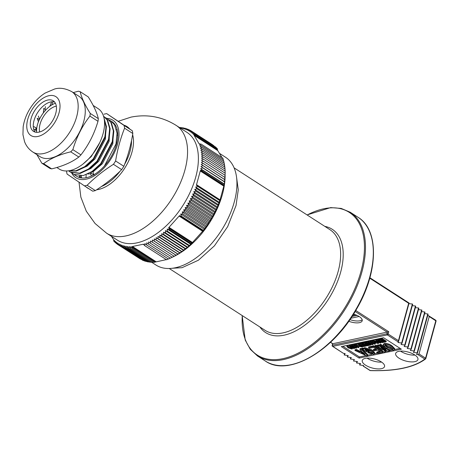<?xml version="1.0" encoding="UTF-8"?>
<svg xmlns="http://www.w3.org/2000/svg" width="459" height="459" viewBox="0 0 459 459"><rect width="100%" height="100%" fill="white"/><g stroke="black" fill="none" stroke-linecap="round" stroke-linejoin="round"><path stroke-width="0.69" d="M236.419 176.21L238.267 189.831L236.018 205.563L227.664 226.637L214.439 245.817L198.397 260.224L182.022 267.695L172.372 268.251M215.879 238.319L212.924 241.991M346.78 346.425L347.308 346.097L351.06 347.285L352.449 348.72L351.904 349.064L348.203 347.888L346.78 346.425L347.515 345.34L349.385 345.558M352.667 347.859L352.449 348.72M349.339 345.713L349.982 345.581L354.687 347.377L351.428 345.277L352.019 345.151L356.511 348.048L355.868 348.186L351.192 346.379L354.428 348.49L353.837 348.611L349.339 345.713L349.546 344.956L350.188 344.824L351.519 345.334M351.428 345.277L351.634 344.52L352.225 344.393L356.718 347.297L356.511 348.048M354.537 347.675L354.428 348.49M353.872 344.049L354.463 343.923L358.955 346.826L358.749 347.578L358.158 347.704L353.665 344.807L353.872 344.049M355.777 344.359L359.265 345.294L359.931 345.151L357.986 343.894L358.582 343.774L363.075 346.671L361.79 346.941L359.11 346.402L358.777 345.461L355.777 344.359L355.983 343.607L356.597 343.475L358.324 344.112M357.986 343.894L358.192 343.143L359.259 343.321M360.12 343.877L361.589 344.824M362.22 345.231L363.281 345.914L363.075 346.671M359.173 343.648L361.795 343.097L366.293 345.994L363.792 346.522L363.293 346.201L365.198 345.799L363.809 344.898L362.059 345.266L361.554 344.944L363.304 344.577L361.703 343.544L359.672 343.969L359.173 343.648L359.38 342.89L362.002 342.339L362.541 342.689M363.333 343.2L364.871 344.193M365.439 344.554L366.5 345.243L366.293 345.994M363.293 346.201L363.499 345.443L364.366 345.26M361.554 344.944L361.761 344.193L362.472 344.038M362.467 342.953L365.089 342.403L369.587 345.306L367.091 345.828L366.592 345.507L368.491 345.105L367.102 344.21L365.353 344.577L364.853 344.25L366.603 343.883L364.997 342.85L362.966 343.28L362.467 342.953L362.673 342.202L365.295 341.651L365.875 342.024M366.592 345.507L366.798 344.749L367.659 344.571M364.853 344.25L365.06 343.498L365.771 343.349M365.812 342.253L366.454 342.116L371.13 343.923L367.894 341.817L368.485 341.691L372.983 344.589L372.341 344.726L367.636 342.925L370.895 345.03L370.304 345.151L365.812 342.253L366.018 341.496L366.661 341.364L367.992 341.875M367.894 341.817L368.101 341.06L368.692 340.934L373.19 343.837L372.983 344.589M371.01 344.21L370.895 345.03M370.338 340.589L370.935 340.463L375.428 343.366L375.221 344.118L374.63 344.244L370.132 341.347L370.338 340.589M372.347 340.836L373.23 340.962L373.66 340.561L377.2 341.657L378.698 343.217L378.205 343.539L375.342 342.77L377.705 343.217L376.638 341.823L374.079 340.899L374.676 341.898L375.973 342.053L374.659 342.328L372.347 340.836L372.553 340.079L373.396 340.188M373.23 340.962L373.867 339.803L373.437 340.211L373.867 339.803L375.726 340.05M378.893 342.242L378.698 343.217M376.007 341.915L377.912 342.46M374.498 340.894L375.221 341.071M375.691 340.176L376.334 340.044L381.01 341.846L377.774 339.74L378.371 339.614L382.863 342.512L382.221 342.649L377.545 340.842L380.781 342.953L380.19 343.074L375.691 340.176L375.898 339.419L376.541 339.287L377.872 339.798M377.774 339.74L377.981 338.983L379.031 339.149M379.909 339.717L381.36 340.653M382.008 341.077L383.07 341.76L382.863 342.512M380.89 342.133L380.781 342.953M383.058 342.047L384.963 341.645L383.569 340.744L381.819 341.112L381.32 340.79L383.07 340.423L381.469 339.39L379.432 339.815L378.933 339.494L379.14 338.742L381.768 338.191L386.26 341.089L386.053 341.84L383.558 342.368L383.058 342.047L383.265 341.289L384.131 341.106M381.32 340.79L381.527 340.039L382.238 339.889M354.939 350.464L356.178 350.206L359.684 351.852L361.944 351.376L359.879 349.425L361.118 349.167L367.636 355.576L366.609 355.788L354.939 350.464L355.146 349.712L356.385 349.448L359.89 351.095L361.331 350.791M359.879 349.425L360.086 348.674L361.325 348.41L367.843 354.818L367.636 355.576M361.887 348.915L362.759 348.731L363.654 349.173L364.509 348.364L371.601 350.561L374.596 353.677L373.609 354.319L367.877 352.782L369.013 352.541L372.61 353.677L373.127 353.338L370.47 350.888L365.353 349.041L364.796 349.391L366.54 351.037L368.141 350.705L369.139 351.347L366.511 351.898L361.887 348.915L362.094 348.157L362.966 347.974L363.78 348.381M363.861 348.421L364.716 347.606L371.807 349.804L374.802 352.919L374.596 353.677M367.877 352.782L368.084 352.024L369.22 351.789L372.989 352.873M365.157 349.092L366.747 350.286L368.347 349.947L369.346 350.59L369.139 351.347M376.724 352.719L380.534 351.921L377.746 350.125L374.246 350.86L373.247 350.211L376.747 349.477L373.54 347.411L369.478 348.266L368.474 347.618L368.68 346.866L373.93 345.765L382.921 351.56L382.714 352.317L377.723 353.367L376.724 352.719L376.931 351.967L379.702 351.382M373.247 350.211L373.454 349.46L375.915 348.943M375.014 346.247L376.041 346.029L382.559 350.148L377.378 345.747L378.205 345.575L385.956 349.431L379.541 345.294L380.568 345.076L389.559 350.877L387.964 351.21L380.89 347.618L385.594 351.709L383.999 352.047L375.014 346.247L375.221 345.489L376.248 345.277L378.635 346.815M377.378 345.747L377.585 344.996L378.411 344.824L380.264 345.759M379.541 345.294L379.748 344.543L380.775 344.325L384.826 346.935M387.436 348.616L389.766 350.119L389.559 350.877M383.322 348.851L385.801 350.957L385.594 351.709M383.225 344.87L383.431 344.118L384.481 343.458C387.23 343.355 389.731 344.147 391.992 345.834L394.769 348.702L394.562 349.46L393.472 350.142C390.764 350.251 388.297 349.465 386.071 347.79L383.225 344.87L384.275 344.21C387.023 344.107 389.525 344.898 391.785 346.591L394.562 349.46M366.07 355.547L359.403 356.947L342.862 346.275M400.116 348.392L394.516 349.569M391.602 350.183L389.639 350.59M387.591 351.02L385.675 351.428M383.69 351.841L382.795 352.03M377.407 353.16L374.567 353.757M371.807 354.337L367.739 355.191M359.604 364.951L359.999 363.488L359.604 364.951L363.654 365.536L363.298 366.053L370.218 370.516A110.326 44.408 -164.7 0 0 424.793 359.047L417.874 354.583L419.004 353.929L429.228 316.549L428.511 315.694L427.696 315.608M428.098 314.145L417.461 353.034L417.145 352.851L427.782 313.962L428.098 314.145L417.455 353.046L416.491 354.434L417.874 354.583M417.145 352.851L413.404 352.449L414.374 351.043L410.323 350.458L411.293 349.058L407.236 348.467L408.212 347.067L404.155 346.482L405.125 345.076L401.068 344.491L402.044 343.091L397.987 342.5L398.349 341.989L387.356 334.898L332.781 346.367L343.338 353.304L345.157 353.602L344.181 355.008L348.238 355.593L347.268 356.993L351.319 357.578L350.349 358.984L354.405 359.569L353.436 360.975L357.486 361.56L356.517 362.96L360.573 363.545L359.609 364.939M398.791 351.336A11.544 4.647 -164.7 0 0 395.658 353.453A11.544 4.647 -164.7 0 0 405.567 360.981A11.544 4.647 -164.7 0 0 417.931 359.546A11.544 4.647 -164.7 0 0 411.591 353.258A11.544 4.647 -164.7 0 0 398.791 351.336M365.404 358.347A11.544 4.647 -164.7 0 0 362.271 360.464A11.544 4.647 -164.7 0 0 372.186 367.998A11.544 4.647 -164.7 0 0 384.544 366.557A11.544 4.647 -164.7 0 0 378.205 360.269A11.544 4.647 -164.7 0 0 365.404 358.347M401.361 349.196L359.093 358.077L341.307 346.602L383.575 337.721L401.361 349.196M401.728 342.902L412.366 304.013L408.917 303.646M412.366 304.013L412.681 304.197L402.044 343.074M404.809 344.893L415.452 306.004L412.28 305.665M415.452 306.004L415.762 306.187L405.125 345.065M407.896 346.884L418.533 307.989L415.366 307.65M418.533 307.989L418.849 308.178L408.212 347.05L418.849 308.178M410.977 348.869L421.614 309.98L418.447 309.641M421.614 309.98L421.93 310.164L411.293 349.041M414.064 350.86L424.701 311.971L421.528 311.632M424.701 311.971L425.017 312.154L414.379 351.032M427.782 313.962L424.615 313.617M353.539 314.122A10.264 4.131 15.3 0 1 362.208 320.778A10.264 4.131 15.3 0 1 348.765 321.243M330.526 342.248L332.804 343.716L388.762 331.754L388.142 334.02L398.446 340.67L408.676 303.29L409.078 303.032L369.891 277.752M352.024 316.475L357.085 315.413M352.696 315.448L355.668 314.822M359.122 316.509L350.848 318.248M367.074 358.129A11.544 4.647 -164.7 0 0 381.601 362.105M400.46 351.112A11.544 4.647 -164.7 0 0 414.988 355.088M362.185 319.757A10.264 4.131 15.3 0 1 349.924 319.596M409.084 303.043L398.349 341.989M435.43 320.158A0.855 0.482 122.8 0 1 435.689 320.193L428.511 315.694M359.403 356.947L359.093 358.077M387.304 347.532L392.474 349.5L392.984 349.138L390.546 346.849L385.273 344.852L384.797 345.185L387.304 347.532L387.511 346.774L392.881 348.685M391.785 346.591L391.992 345.834M384.275 344.21L384.481 343.458M385.112 344.898L387.511 346.774M392.474 349.5L392.68 348.742M380.568 345.076L380.775 344.325M378.205 345.575L378.411 344.824M376.041 346.029L376.248 345.277M368.474 347.618L373.724 346.516L373.93 345.765M373.724 346.516L382.714 352.317M368.141 350.705L368.347 349.947M366.54 351.037L366.747 350.286M372.61 353.677L372.817 352.919M369.013 352.541L369.22 351.789M371.601 350.561L371.807 349.804M364.509 348.364L364.716 347.606M363.654 349.173L363.832 348.169M362.759 348.731L362.966 347.974M362.69 352.076L360.94 352.443L365.071 354.314L362.69 352.076M361.118 349.167L361.325 348.41M359.684 351.852L359.89 351.095M356.178 350.206L356.385 349.448M362.191 352.179L363.408 352.747M378.933 339.494L381.561 338.943L381.768 338.191M381.561 338.943L386.053 341.84M378.371 339.614L378.577 338.857M376.334 340.044L376.541 339.287M375.973 342.053L376.122 341.507M375.473 341.731L375.605 341.232M374.676 341.898L374.883 341.14M377.969 343.045L377.705 343.217L377.837 342.735M375.91 342.649L376.116 341.892M375.342 342.77L375.514 342.15M377.2 341.657L377.321 341.226M372.783 340.744L372.989 339.987M370.132 341.347L370.729 341.221L370.935 340.463M370.729 341.221L375.221 344.118M368.485 341.691L368.692 340.934M366.454 342.116L366.661 341.364M369.587 345.306L369.73 344.778M365.089 342.403L365.295 341.651M361.795 343.097L362.002 342.339M358.766 344.933L358.777 345.461M359.713 345.627L359.701 346.281L361.985 346.476L360.43 345.472L359.713 345.627L359.701 346.281L359.89 345.587M358.582 343.774L358.789 343.016M359.265 345.294L359.397 344.807M356.391 344.233L356.597 343.475M359.908 345.524L361.623 345.839M361.417 346.591L361.531 346.184M353.665 344.807L354.256 344.68L354.463 343.923M354.256 344.68L358.749 347.578M352.019 345.151L352.225 344.393M349.982 345.581L350.188 344.824M351.542 348.243L351.405 348.742L350.441 347.417L347.807 346.419L348.823 347.756L351.663 348.559M351.06 347.285L351.169 346.895M347.308 346.097L347.515 345.34M348.18 346.407L351.611 347.985M348.823 347.756L349.029 346.998M398.492 341.714L398.446 340.67M369.765 278.194L408.676 303.29L409.078 303.032M332.804 343.716L332.391 345.225L386.966 333.762L387.379 332.253L355.168 311.472M186.962 132.364A64.14 36.238 122.8 0 1 182.642 205.913A64.14 36.238 122.8 0 1 117.424 240.172L106.591 233.183A64.14 36.238 122.8 0 0 171.809 198.925A64.14 36.238 122.8 0 0 176.124 125.376L186.962 132.364M114.182 124.171A35.492 20.053 122.8 0 1 114.635 124.096M80.067 177.69A35.492 20.053 122.8 0 1 79.654 176.009M95.346 190.594L87.118 185.287A40.621 22.95 122.8 0 1 84.416 185.849L92.649 191.162A40.621 22.95 -57.2 0 0 95.346 190.594C105.22 184.311 113.993 177.317 121.664 169.618A40.621 22.95 -57.2 0 0 123.844 166.29C127.975 155.934 130.964 145.01 132.812 133.506A40.621 22.95 -57.2 0 0 132.295 130.746L106.718 113.631A40.621 22.95 122.8 0 0 105.381 113.872A40.621 22.95 122.8 0 0 104.015 114.199M132.812 133.506L124.578 128.199A40.621 22.95 122.8 0 0 124.062 125.439L132.295 130.746M121.664 169.618L113.43 164.305A40.621 22.95 122.8 0 0 115.611 160.977L123.844 166.29M84.416 185.849L67.071 174.047A40.621 22.95 122.8 0 1 66.549 171.287M71.564 172.768A34.207 19.33 -57.2 0 0 110.499 159.629A34.207 19.33 -57.2 0 0 106.907 118.393M87.118 185.287C94.789 177.581 103.556 170.587 113.43 164.305M115.611 160.977C117.464 149.479 120.453 138.549 124.578 128.199M124.062 125.439L106.718 113.631M111.445 121.337A32.497 18.36 122.8 0 1 111.99 121.664A32.497 18.36 122.8 0 1 104.422 165.986A32.497 18.36 122.8 0 1 93.728 174.833A32.497 18.36 122.8 0 1 76.756 176.285A32.497 18.36 122.8 0 1 75.345 175.189M104.204 118.973L106 127.051L104.853 136.868L93.303 158.814L84.68 166.686L75.867 170.794L68.913 170.759M103.723 116.334L107.188 120.028L109.655 128.48L108.559 139.261L97.01 161.207L88.386 169.078L79.573 173.186L70.112 171.999L68.609 170.8L76.332 171.092L85.139 166.984L93.768 159.112L105.318 137.166L106.419 126.5L104.032 118.083M105.226 117.561L107.194 118.571L110.894 122.415L113.362 130.872L112.266 141.647L100.716 163.593L92.093 171.471L83.28 175.579L73.819 174.391L72.103 172.98M108.932 119.948L110.9 120.958L114.601 124.808L117.068 133.259L115.972 144.04L104.422 165.986M93.728 174.833L90.762 172.923L91.978 171.368L92.907 171.964L94.003 175.011M103.952 116.477L107.653 120.327L110.12 128.778L109.024 139.559L97.474 161.505L88.845 169.377L80.038 173.485L70.347 172.142M107.429 118.726L111.359 122.714L113.826 131.171L112.73 141.946L101.181 163.892L90.762 172.923M91.45 173.364A26.513 14.981 122.8 0 1 87.686 174.018M179.607 127.625L180.427 127.424L179.773 128.101L182.028 127.602L181.328 128.319L183.589 127.877L182.837 128.635L185.109 128.239L184.3 129.036L186.578 128.698L185.717 129.53L187.995 129.243L187.083 130.109L189.366 129.88L188.402 130.775L190.68 130.608L189.665 131.532L191.942 131.423L190.869 132.376L193.147 132.33L192.017 133.299L194.289 133.317L193.107 134.309L195.368 134.389L194.014 135.038L194.14 135.405L198.959 143.564L199.304 143.994L201.099 144.092L199.522 145.17L201.644 145.767L200.021 146.846L202.109 147.505L200.44 148.584L202.505 149.307L200.795 150.374L202.826 151.172L201.071 152.227L203.073 153.088L201.277 154.138L203.245 155.056L201.409 156.094L203.343 157.081L201.467 158.097L203.366 159.147L201.455 160.151L203.314 161.264L201.363 162.239L203.188 163.415L201.203 164.374L202.981 165.607L200.967 166.537L202.706 167.839L200.658 168.734L202.356 170.094L200.572 170.341L200.279 170.96L196.515 184.725L196.435 185.447L197.209 185.614L197.875 186.463L195.649 187.054L196.957 188.838L194.719 189.383L195.976 191.214L193.727 191.707L194.932 193.578L192.671 194.025L193.824 195.941L191.552 196.332L192.66 198.288L190.382 198.627L191.432 200.617L189.154 200.904L190.152 202.93L187.869 203.159L188.81 205.219L186.532 205.385L187.421 207.479L185.143 207.588L185.981 209.711L183.703 209.763L184.489 211.909L182.223 211.897L182.957 214.072L180.697 213.997L181.38 216.195L180.284 216.126L179.716 215.575L179.125 216.051L168.981 227.36L168.585 227.98L169.153 228.53L169.314 229.638L167.196 229.041L167.478 231.319L165.383 230.659L165.619 232.937L163.559 232.214L163.748 234.486L161.711 233.694L161.861 235.966L159.858 235.106L159.962 237.366L157.994 236.442L158.057 238.691L156.123 237.705L156.146 239.942L154.247 238.892L154.23 241.107L152.371 239.994L152.319 242.191L150.495 241.015L150.409 243.195L148.63 241.956L148.504 244.108L146.765 242.811L146.61 244.94L144.918 243.58L144.728 245.68L143.673 244.24L143.076 244.263L132.496 246.489L132.06 246.678L132.146 248.325L130.832 246.54L130.465 248.33L129.203 246.5L128.818 248.244L127.608 246.374L127.218 248.067L126.059 246.15L125.657 247.797L124.55 245.84L124.137 247.43L123.087 245.439L122.668 246.976L121.669 244.945L121.245 246.426L120.304 244.366L119.879 245.789L118.984 243.695L118.565 245.06L117.722 242.937L117.303 244.245L116.517 242.094L116.098 243.345L115.37 241.17L114.957 242.358L114.274 240.16L113.878 241.285L113.545 239.546L111.417 236.293M194.771 134.877L217.503 149.542L217.193 148.464L195.368 134.389M201.34 170.513L224.072 185.178L224.342 184.013L225.191 173.227L203.366 159.147M202.356 170.094L224.176 184.168M201.099 144.092L222.925 158.171L223.108 159.612M169.314 229.638L191.133 243.712L191.879 243.19L169.153 228.53M180.284 216.126L203.016 230.785L207.388 225.036L209.247 221.559L210.211 220.664L210.635 219.299L211.547 218.432L211.972 217.009L212.833 216.178L217.405 206.98L219.941 200.279L197.209 185.614M181.38 216.195L203.199 230.269M197.875 186.463L219.7 200.537M113.878 241.285L114.813 241.887M144.728 245.68L166.554 259.76L168.596 258.859M132.146 248.325L153.966 262.405L155.044 262.095L132.312 247.43M212.506 144.688L190.68 130.608M213.825 145.669L191.942 131.423M215.076 146.725L193.147 132.33M216.258 147.861L216.109 147.391L194.289 133.317M222.036 157.592L217.52 150.202L217.503 149.542M223.631 161.384L223.464 159.841L201.644 145.767M224.072 163.22L223.935 161.585L202.109 147.505M224.48 165.653L224.331 163.387L202.505 149.307M224.755 167.506L224.652 165.246L202.826 151.172M224.962 169.411L224.899 167.162L203.073 153.088M225.094 171.368L225.071 169.136L203.245 155.056M225.151 173.376L225.168 171.155L203.343 157.081M219.941 200.279L224.072 185.178M191.879 243.19L203.016 230.785M148.504 244.108L170.329 258.188L176.055 255.273L181.678 251.721L189.068 245.938L191.133 243.712M146.61 244.94L168.436 259.014L170.45 258.09M225.139 175.395L225.071 177.644A64.14 36.238 122.8 0 1 174.391 256.214L172.274 257.252M155.044 262.095L166.715 259.559M130.465 248.33L152.285 262.41L153.49 262.095M128.818 248.244L150.644 262.324L151.745 262.06M127.218 248.067L149.037 262.146L150.03 261.928M125.657 247.797L147.477 261.871L148.355 261.705M124.137 247.43L145.962 261.51L146.714 261.378M122.668 246.976L144.493 261.051L145.113 260.959M121.245 246.426L143.07 260.505L143.552 260.448M119.879 245.789L142.032 259.834M117.303 244.245L140.557 259.128M219.654 153.455L225.507 157.23A64.14 36.238 122.8 0 1 221.192 230.774A64.14 36.238 122.8 0 1 155.968 265.032L151.464 262.123M182.028 127.602L182.716 128.05M180.427 127.424L181.035 127.82M183.589 127.877L184.352 128.371M185.109 128.239L185.958 128.79M186.578 128.698L187.519 129.306M217.807 150.621L194.174 135.376M194.186 135.405L217.83 150.655M189.366 129.88L190.514 130.62M187.995 129.243L189.033 129.914M224.342 184.013L200.658 168.734M202.706 167.839L224.526 181.913M224.652 181.816L200.967 166.537M202.981 165.607L224.807 179.687M223.969 186.182L200.336 170.937M200.313 170.995L223.958 186.245L200.279 170.96M203.188 163.415L225.008 177.495M225.048 177.518L201.363 162.239M203.314 161.264L225.139 175.338M224.887 179.647L201.203 164.374M199.017 143.575L199.573 143.937M199.596 143.931L198.994 143.541M143.851 244.773L143.122 244.303M143.076 244.308L143.868 244.819M150.409 243.195L172.228 257.269M152.319 242.191L174.139 256.271M176.055 255.273L152.371 239.994M154.23 241.107L176.055 255.187M177.931 254.166L154.247 238.892M156.146 239.942L177.966 254.016M179.808 252.984L156.123 237.705M158.057 238.691L179.882 252.771M163.748 234.486L185.574 248.566M187.238 247.487L163.559 232.214M165.619 232.937L187.444 247.017M189.068 245.938L165.383 230.659M167.478 231.319L189.297 245.399M185.396 248.973L161.711 233.694M161.861 235.966L183.686 250.04M181.678 251.721L157.994 236.442M159.962 237.366L181.787 251.446M183.543 250.384L159.858 235.106M168.992 227.417L192.625 242.662M192.665 242.633L168.981 227.36M192.671 242.622L169.027 227.371M190.875 244.32L167.196 229.041M204.381 229.27L180.697 213.997M182.957 214.072L204.777 228.152M205.907 227.176L182.223 211.897M184.489 211.909L206.315 225.989M202.821 231.302L179.188 216.057M202.809 231.33L179.125 216.051M179.142 216.103L202.786 231.353M185.981 209.711L207.807 223.791M208.828 222.867L185.143 207.588M187.421 207.479L209.247 221.559M207.388 225.036L183.703 209.763M210.211 220.664L186.532 205.385M188.81 205.219L210.635 219.299M211.547 218.432L187.869 203.159M190.152 202.93L211.972 217.009M212.833 216.178L189.154 200.904M191.432 200.617L213.257 214.697M194.932 193.578L216.757 207.657M217.405 206.98L193.727 191.707M195.976 191.214L217.801 205.288M218.404 204.657L194.719 189.383M196.957 188.838L218.782 202.912M216.355 209.304L192.671 194.025M193.824 195.941L215.65 210.015M214.066 213.905L190.382 198.627M192.66 198.288L214.485 212.368M215.237 211.61L191.552 196.332M196.55 184.77L220.182 200.015M220.194 200.004L196.515 184.725M220.205 199.963L196.561 184.713M219.333 202.327L195.649 187.054M116.098 243.345L117.24 244.079M114.957 242.358L115.989 243.023M156.169 261.779L132.525 246.523M132.485 246.54L156.117 261.785M155.572 261.842L132.06 246.678M192.097 243.144L168.585 227.98M224.078 185.511L200.572 170.341M217.52 150.202L194.014 135.038M104.801 137.086L104.514 138.325L94.032 158.344L87.026 164.942M108.508 139.479L108.221 140.718L97.738 160.736L90.727 167.328M112.214 141.871L111.927 143.105L101.445 163.129L94.434 169.721M99.712 142.68L91.255 156.553L83.045 163.989M105.931 125.858L105.438 138.922L94.961 158.946L87.118 166.129L78.351 170.048M109.638 128.245L109.144 141.315L98.668 161.333L90.825 168.522L82.058 172.435M113.344 130.637L112.851 143.707L102.374 163.725L92.907 171.964M93.183 105.461L98.14 108.657A35.922 20.294 122.8 0 1 104.273 127.682A35.922 20.294 122.8 0 1 85.976 161.499A35.922 20.294 122.8 0 1 59.2 169.027L56.824 167.495M36.221 128.095L35.595 130.167M98.329 118.646C96.998 112.742 93.636 105.501 88.248 96.918L80.164 91.697C81.495 97.601 84.852 104.847 90.245 113.43L98.329 118.646A40.84 23.07 -57.2 0 1 97.991 121.308L89.907 116.093C82.253 125.909 76.573 137.098 72.861 149.645L80.945 154.861C88.604 145.044 94.284 133.856 97.991 121.308M78.816 157.047L70.732 151.831C59.659 154.488 50.616 158.43 43.605 163.656A40.84 23.07 122.8 0 1 41.815 163.18L49.899 168.396A40.84 23.07 -57.2 0 0 51.695 168.872C62.768 166.215 71.811 162.274 78.816 157.047A40.84 23.07 -57.2 0 0 80.945 154.861M73.245 92.598L78.369 91.221A40.84 23.07 122.8 0 1 80.164 91.697M41.815 163.18L36.881 154.631M43.605 163.656L51.695 168.872M72.861 149.645A40.84 23.07 122.8 0 1 70.732 151.831M90.245 113.43A40.84 23.07 122.8 0 1 90.096 114.75A40.84 23.07 122.8 0 1 89.907 116.093M71.753 91.639L78.868 96.229A35.922 20.294 122.8 0 1 85.001 115.255A35.922 20.294 122.8 0 1 66.704 149.072A35.922 20.294 122.8 0 1 39.927 156.599L32.813 152.009C28.94 149.427 26.186 145.962 24.539 141.619L22.95 134.671L23.157 126.942C24.132 120.35 26.565 114.016 30.455 107.934C34.454 101.709 39.325 96.763 45.068 93.091L54.575 89.023C59.659 87.457 65.385 88.329 71.753 91.639A35.922 20.294 122.8 0 1 77.887 110.665A35.922 20.294 122.8 0 1 59.584 144.482A35.922 20.294 122.8 0 1 32.813 152.009M36.622 129.415L36.244 130.568M35.498 130.104A30.363 17.155 122.8 0 1 36.06 127.992M35.165 132.089A18.176 10.27 122.8 0 1 33.398 123.643A18.176 10.27 122.8 0 1 34.31 119.587A18.176 10.27 122.8 0 1 42.83 106.373A18.176 10.27 122.8 0 1 54.575 101.996M56.342 110.441A18.176 10.27 122.8 0 1 47.082 127.55A18.176 10.27 122.8 0 1 33.536 131.36A18.176 10.27 122.8 0 1 34.758 110.521A18.176 10.27 122.8 0 1 53.238 100.814A18.176 10.27 122.8 0 1 56.342 110.441M55.401 103.235A21.378 12.077 -57.2 0 0 38.493 121.566A21.378 12.077 -57.2 0 0 36.634 132.33M56.319 106.121A17.534 9.903 -57.2 0 0 40.92 121.572A17.534 9.903 -57.2 0 0 39.646 131.974M51.666 105.048L53.009 101.749M51.632 101.806L49.796 106.333M44.988 110.86L45.389 106.603M45.131 109.305L43.754 108.416L43.33 112.914M39.508 119.22L38.378 116.064M39.319 119.621L37.202 118.256L38.436 121.715M36.726 128.354L33.949 126.627L36.72 128.417M33.622 128.945L36.571 130.775M169.222 268.492L265.05 330.308A59.865 33.823 -57.2 0 0 338.145 271.458A59.865 33.823 -57.2 0 0 329.952 229.689L234.119 167.874M324.8 226.367A61.449 34.718 122.8 0 1 340.653 272.158A61.449 34.718 122.8 0 1 302.251 326.986A61.449 34.718 122.8 0 1 259.903 326.986M242.266 315.608A84.886 47.96 -57.2 0 0 290.822 356.339A84.886 47.96 -57.2 0 0 360.917 271.625A84.886 47.96 -57.2 0 0 307.163 214.99M257.505 355.972L265.348 361.032A85.523 48.315 -57.2 0 0 352.311 315.35A85.523 48.315 -57.2 0 0 358.066 217.291L350.217 212.23A85.523 48.315 122.8 0 1 361.921 271.9A85.523 48.315 122.8 0 1 257.505 355.972L250.293 349.299L245.221 340.067L242.163 315.54M344.181 355.008L344.583 353.545L344.193 354.991M350.349 358.984L350.751 357.521L350.355 358.972M356.918 361.497L356.523 362.949L356.918 361.497M347.67 355.53L347.274 356.982L347.67 355.53M355.765 310.473L388.762 331.754M409.067 303.066L398.555 341.49M419.004 353.929L425.579 358.169L435.803 320.789L429.228 316.549M365.966 350.665L366.173 349.913M374.383 341.708L374.59 340.957M388.142 334.02A0.855 0.482 122.8 0 1 387.356 334.898A0.855 0.614 78.1 0 1 386.966 333.762A0.855 0.344 15.3 0 1 388.142 334.02M332.614 343.722L332.161 345.386A0.855 0.344 15.3 0 1 332.391 345.225A0.855 0.614 78.1 0 0 332.781 346.367A0.855 0.482 122.8 0 1 332.523 346.327L343.349 353.31M363.207 366.121L369.96 370.476A0.855 0.482 122.8 0 0 370.218 370.516A0.855 0.396 91.9 0 0 370.396 370.614A0.855 0.396 91.9 0 0 370.579 370.528M425.763 358.605A0.855 0.752 -127.9 0 1 424.793 359.047A0.855 0.482 122.8 0 0 425.579 358.169A0.855 0.344 15.3 0 1 425.826 358.519A0.855 0.344 15.3 0 1 425.763 358.605M435.987 321.225A0.855 0.344 -164.7 0 0 436.05 321.139A0.855 0.344 -164.7 0 0 435.803 320.789A0.855 0.482 122.8 0 0 435.689 320.193A0.855 0.855 0 0 1 436.05 321.139L425.826 358.519A0.855 0.855 0 0 1 425.527 358.967C414.093 367.452 395.715 371.337 370.396 370.614A0.855 0.855 0 0 1 369.96 370.476M124.291 125.273A36.513 20.632 122.8 0 1 129.702 128.968M132.617 134.659A36.513 20.632 122.8 0 1 124.332 168.751A36.513 20.632 122.8 0 1 96.602 189.785M88.92 188.758A36.513 20.632 122.8 0 1 86.04 186.899M81.335 177.926A36.513 20.632 122.8 0 1 81.042 175.946M114.876 125.278A36.513 20.632 122.8 0 1 115.375 125.152M114.744 125.049A35.492 20.053 122.8 0 1 115.249 124.951M131.509 140.563A35.492 20.053 122.8 0 1 124.63 164.259M120.092 171.155A35.492 20.053 122.8 0 1 101.468 186.503M81.1 177.891A35.492 20.053 122.8 0 1 80.692 175.975M117.137 135.25A24.516 13.85 122.8 0 1 117.791 135.394M91.657 175.906A24.516 13.85 122.8 0 1 90.314 173.663M59.848 108.909A23.093 13.047 122.8 0 1 33.042 136.443A23.093 13.047 122.8 0 1 37.271 102.902A23.093 13.047 122.8 0 1 59.848 108.909M307.065 214.927L330.669 207.6L341.169 208.415L350.217 212.23M265.348 361.032C288.166 377.327 333.521 350.997 356.827 308.643C378.394 271.923 379.209 229.896 358.066 217.291M402.044 343.091L412.681 304.197M405.125 345.076L415.762 306.187M411.293 349.058L421.93 310.164M414.374 351.043L425.017 312.154M373.425 340.085L373.219 340.842M330.446 342.322L332.626 343.728M332.161 345.386A0.855 0.855 0 0 0 332.523 346.327M176.124 125.376C162.176 116.689 147.15 113.941 131.039 117.12L118.365 121.251M114.039 123.391L113.734 123.557M79.298 176.004L79.177 177.438M79.011 182.194L80.859 197.141L86.298 211.197L95.047 223.476L106.591 233.183M115.461 125.301L114.951 125.416M81.157 175.935L81.501 177.949M70.112 171.999L70.577 172.297M73.819 174.386L76.756 176.285M107.199 118.571L107.658 118.87M110.906 120.964L111.99 121.664M85.994 177.771L86.172 174.672M116.557 129.765L117.154 129.467"/></g></svg>
